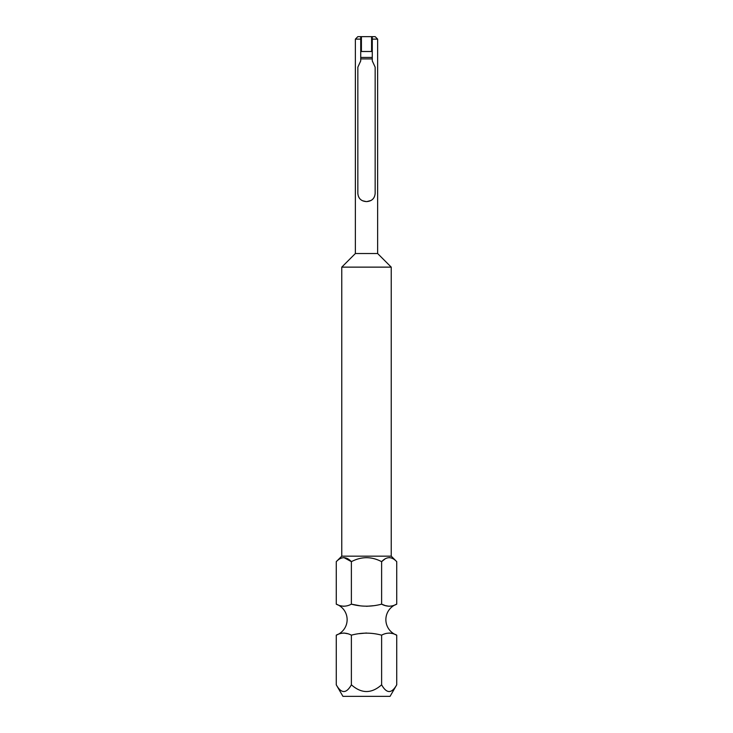 <?xml version="1.0" encoding="UTF-8"?>
<svg xmlns="http://www.w3.org/2000/svg" width="733" height="733" viewBox="0 0 733 733"><rect width="100%" height="100%" fill="white"/><g stroke="black" fill="none" stroke-linecap="round" stroke-linejoin="round"><path stroke-width="1.1" d="M343.969 557.611L351.382 561.661C346.388 556.374 341.349 556.374 336.264 561.661L341.761 556.164L391.239 556.164L396.736 561.661C391.734 556.374 386.694 556.374 381.618 561.661C371.549 556.374 361.47 556.374 351.382 561.661L351.382 604.157C346.388 606.851 341.349 606.851 336.264 604.157A16.492 16.492 0 0 1 336.264 635.163C341.257 632.469 346.297 632.469 351.382 635.163C361.488 632.478 371.567 632.478 381.618 635.163C386.612 632.469 391.651 632.469 396.736 635.163A16.492 16.492 0 0 1 396.736 604.157C391.743 606.851 386.703 606.851 381.618 604.157C371.475 606.851 361.396 606.851 351.382 604.157L359.839 605.742M385.292 558.738L381.618 561.661L381.618 604.157L384.697 605.348M385.411 605.605L389.177 606.31M366.5 606.31L373.161 605.742M340.744 605.825L343.823 606.31M396.736 684.805L390.066 696.35L342.934 696.35L336.264 684.805C341.294 693.766 346.324 693.766 351.382 684.805C361.461 693.766 371.539 693.766 381.618 684.805C386.639 693.766 391.679 693.766 396.736 684.805L396.736 635.163M347.589 633.715L343.823 633.01M366.5 633.01L359.225 633.669M392.256 633.495L389.177 633.01M391.239 556.164L391.239 267.133L341.761 267.133L341.761 556.164M341.761 267.133L355.368 253.526L377.632 253.526L377.632 39.124L372.272 39.124L372.272 36.65L375.159 36.65L377.632 39.124M372.272 39.124L372.272 60.894L375.159 67.161L375.159 193.329C374.737 198.331 371.988 201.08 366.912 201.575L366.088 201.575C361.021 201.089 358.272 198.341 357.841 193.329L357.841 67.161L360.728 60.894L360.728 39.124L355.368 39.124L355.368 253.526M372.272 51.493L360.728 51.493M360.728 57.431L372.272 57.431M366.912 201.575L371.035 200.476M360.728 58.915L372.272 58.915M362.441 200.723L366.088 201.575M361.415 51.493L361.415 36.65L372.272 36.65M355.368 39.124L357.841 36.65L361.415 36.65M371.585 51.493L371.585 36.65M360.728 36.65L360.728 39.124M336.264 604.157L336.264 561.661M389.315 557.611L390.167 557.685M396.736 604.157L396.736 561.661M336.264 684.805L336.264 635.163M351.382 684.805L351.382 635.163M381.618 684.805L381.618 635.163M377.632 253.526L391.239 267.133"/></g></svg>
